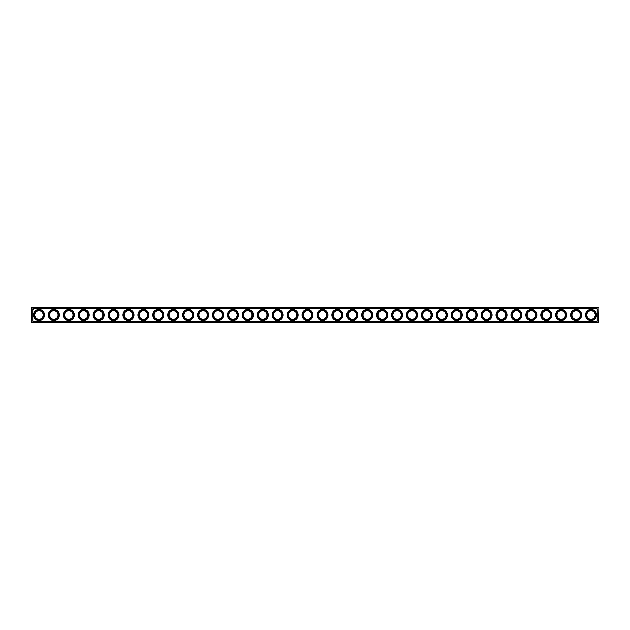 <?xml version="1.0" encoding="UTF-8"?>
<svg xmlns="http://www.w3.org/2000/svg" width="630" height="630" viewBox="0 0 630 630"><rect width="100%" height="100%" fill="white"/><g stroke="black" fill="none" stroke-linecap="round" stroke-linejoin="round"><path stroke-width="0.94" d="M31.854 307.542L598.146 307.542L598.5 322.103L31.854 322.458L31.854 307.542M31.681 322.284L31.854 307.897L598.319 307.716M31.854 322.103L598.319 322.284M598.146 322.103L598.146 307.897M32.815 308.85L32.815 321.15L597.185 321.15L597.185 308.85L32.815 308.85M58.062 315A4.182 4.182 0 0 1 51.794 318.615A4.182 4.182 0 0 1 51.794 311.385A4.182 4.182 0 0 1 58.062 315M43.139 315A4.182 4.182 0 0 1 36.871 318.615A4.182 4.182 0 0 1 36.871 311.385A4.182 4.182 0 0 1 43.139 315M72.978 315A4.182 4.182 0 0 1 66.717 318.615A4.182 4.182 0 0 1 66.717 311.385A4.182 4.182 0 0 1 72.978 315M87.901 315A4.182 4.182 0 0 1 81.632 318.615A4.182 4.182 0 0 1 81.632 311.385A4.182 4.182 0 0 1 87.901 315M102.824 315A4.182 4.182 0 0 1 96.555 318.615A4.182 4.182 0 0 1 96.555 311.385A4.182 4.182 0 0 1 102.824 315M117.747 315A4.182 4.182 0 0 1 111.478 318.615A4.182 4.182 0 0 1 111.478 311.385A4.182 4.182 0 0 1 117.747 315M132.662 315A4.182 4.182 0 0 1 126.402 318.615A4.182 4.182 0 0 1 126.402 311.385A4.182 4.182 0 0 1 132.662 315M147.585 315A4.182 4.182 0 0 1 141.317 318.615A4.182 4.182 0 0 1 141.317 311.385A4.182 4.182 0 0 1 147.585 315M162.508 315A4.182 4.182 0 0 1 156.24 318.615A4.182 4.182 0 0 1 156.24 311.385A4.182 4.182 0 0 1 162.508 315M177.432 315A4.182 4.182 0 0 1 171.163 318.615A4.182 4.182 0 0 1 171.163 311.385A4.182 4.182 0 0 1 177.432 315M192.347 315A4.182 4.182 0 0 1 186.078 318.615A4.182 4.182 0 0 1 186.078 311.385A4.182 4.182 0 0 1 192.347 315M207.27 315A4.182 4.182 0 0 1 201.001 318.615A4.182 4.182 0 0 1 201.001 311.385A4.182 4.182 0 0 1 207.27 315M222.193 315A4.182 4.182 0 0 1 215.925 318.615A4.182 4.182 0 0 1 215.925 311.385A4.182 4.182 0 0 1 222.193 315M237.108 315A4.182 4.182 0 0 1 230.848 318.615A4.182 4.182 0 0 1 230.848 311.385A4.182 4.182 0 0 1 237.108 315M252.032 315A4.182 4.182 0 0 1 245.763 318.615A4.182 4.182 0 0 1 245.763 311.385A4.182 4.182 0 0 1 252.032 315M266.955 315A4.182 4.182 0 0 1 260.686 318.615A4.182 4.182 0 0 1 260.686 311.385A4.182 4.182 0 0 1 266.955 315M281.878 315A4.182 4.182 0 0 1 275.609 318.615A4.182 4.182 0 0 1 275.609 311.385A4.182 4.182 0 0 1 281.878 315M296.793 315A4.182 4.182 0 0 1 290.532 318.615A4.182 4.182 0 0 1 290.532 311.385A4.182 4.182 0 0 1 296.793 315M311.716 315A4.182 4.182 0 0 1 305.448 318.615A4.182 4.182 0 0 1 305.448 311.385A4.182 4.182 0 0 1 311.716 315M326.639 315A4.182 4.182 0 0 1 320.371 318.615A4.182 4.182 0 0 1 320.371 311.385A4.182 4.182 0 0 1 326.639 315M341.562 315A4.182 4.182 0 0 1 335.294 318.615A4.182 4.182 0 0 1 335.294 311.385A4.182 4.182 0 0 1 341.562 315M356.478 315A4.182 4.182 0 0 1 350.217 318.615A4.182 4.182 0 0 1 350.217 311.385A4.182 4.182 0 0 1 356.478 315M371.401 315A4.182 4.182 0 0 1 365.132 318.615A4.182 4.182 0 0 1 365.132 311.385A4.182 4.182 0 0 1 371.401 315M386.324 315A4.182 4.182 0 0 1 380.055 318.615A4.182 4.182 0 0 1 380.055 311.385A4.182 4.182 0 0 1 386.324 315M401.247 315A4.182 4.182 0 0 1 394.978 318.615A4.182 4.182 0 0 1 394.978 311.385A4.182 4.182 0 0 1 401.247 315M416.162 315A4.182 4.182 0 0 1 409.902 318.615A4.182 4.182 0 0 1 409.902 311.385A4.182 4.182 0 0 1 416.162 315M431.085 315A4.182 4.182 0 0 1 424.817 318.615A4.182 4.182 0 0 1 424.817 311.385A4.182 4.182 0 0 1 431.085 315M446.009 315A4.182 4.182 0 0 1 439.74 318.615A4.182 4.182 0 0 1 439.74 311.385A4.182 4.182 0 0 1 446.009 315M460.932 315A4.182 4.182 0 0 1 454.663 318.615A4.182 4.182 0 0 1 454.663 311.385A4.182 4.182 0 0 1 460.932 315M475.847 315A4.182 4.182 0 0 1 469.578 318.615A4.182 4.182 0 0 1 469.578 311.385A4.182 4.182 0 0 1 475.847 315M490.77 315A4.182 4.182 0 0 1 484.502 318.615A4.182 4.182 0 0 1 484.502 311.385A4.182 4.182 0 0 1 490.77 315M505.693 315A4.182 4.182 0 0 1 499.425 318.615A4.182 4.182 0 0 1 499.425 311.385A4.182 4.182 0 0 1 505.693 315M520.608 315A4.182 4.182 0 0 1 514.348 318.615A4.182 4.182 0 0 1 514.348 311.385A4.182 4.182 0 0 1 520.608 315M535.531 315A4.182 4.182 0 0 1 529.263 318.615A4.182 4.182 0 0 1 529.263 311.385A4.182 4.182 0 0 1 535.531 315M550.455 315A4.182 4.182 0 0 1 544.186 318.615A4.182 4.182 0 0 1 544.186 311.385A4.182 4.182 0 0 1 550.455 315M565.378 315A4.182 4.182 0 0 1 559.109 318.615A4.182 4.182 0 0 1 559.109 311.385A4.182 4.182 0 0 1 565.378 315M580.293 315A4.182 4.182 0 0 1 574.032 318.615A4.182 4.182 0 0 1 574.032 311.385A4.182 4.182 0 0 1 580.293 315M595.216 315A4.182 4.182 0 0 1 588.948 318.615A4.182 4.182 0 0 1 588.948 311.385A4.182 4.182 0 0 1 595.216 315M58.417 315A4.536 4.536 0 0 1 51.613 318.93A4.536 4.536 0 0 1 51.613 311.07A4.536 4.536 0 0 1 58.417 315M43.494 315A4.536 4.536 0 0 1 36.69 318.93A4.536 4.536 0 0 1 36.69 311.07A4.536 4.536 0 0 1 43.494 315M73.34 315A4.536 4.536 0 0 1 66.536 318.93A4.536 4.536 0 0 1 66.536 311.07A4.536 4.536 0 0 1 73.34 315M88.263 315A4.536 4.536 0 0 1 81.459 318.93A4.536 4.536 0 0 1 81.459 311.07A4.536 4.536 0 0 1 88.263 315M103.178 315A4.536 4.536 0 0 1 96.374 318.93A4.536 4.536 0 0 1 96.374 311.07A4.536 4.536 0 0 1 103.178 315M118.101 315A4.536 4.536 0 0 1 111.297 318.93A4.536 4.536 0 0 1 111.297 311.07A4.536 4.536 0 0 1 118.101 315M133.024 315A4.536 4.536 0 0 1 126.221 318.93A4.536 4.536 0 0 1 126.221 311.07A4.536 4.536 0 0 1 133.024 315M147.948 315A4.536 4.536 0 0 1 141.144 318.93A4.536 4.536 0 0 1 141.144 311.07A4.536 4.536 0 0 1 147.948 315M162.863 315A4.536 4.536 0 0 1 156.059 318.93A4.536 4.536 0 0 1 156.059 311.07A4.536 4.536 0 0 1 162.863 315M177.786 315A4.536 4.536 0 0 1 170.982 318.93A4.536 4.536 0 0 1 170.982 311.07A4.536 4.536 0 0 1 177.786 315M192.709 315A4.536 4.536 0 0 1 185.905 318.93A4.536 4.536 0 0 1 185.905 311.07A4.536 4.536 0 0 1 192.709 315M207.624 315A4.536 4.536 0 0 1 200.82 318.93A4.536 4.536 0 0 1 200.82 311.07A4.536 4.536 0 0 1 207.624 315M222.548 315A4.536 4.536 0 0 1 215.743 318.93A4.536 4.536 0 0 1 215.743 311.07A4.536 4.536 0 0 1 222.548 315M237.471 315A4.536 4.536 0 0 1 230.667 318.93A4.536 4.536 0 0 1 230.667 311.07A4.536 4.536 0 0 1 237.471 315M252.394 315A4.536 4.536 0 0 1 245.59 318.93A4.536 4.536 0 0 1 245.59 311.07A4.536 4.536 0 0 1 252.394 315M267.309 315A4.536 4.536 0 0 1 260.505 318.93A4.536 4.536 0 0 1 260.505 311.07A4.536 4.536 0 0 1 267.309 315M282.232 315A4.536 4.536 0 0 1 275.428 318.93A4.536 4.536 0 0 1 275.428 311.07A4.536 4.536 0 0 1 282.232 315M297.155 315A4.536 4.536 0 0 1 290.351 318.93A4.536 4.536 0 0 1 290.351 311.07A4.536 4.536 0 0 1 297.155 315M312.078 315A4.536 4.536 0 0 1 305.274 318.93A4.536 4.536 0 0 1 305.274 311.07A4.536 4.536 0 0 1 312.078 315M326.994 315A4.536 4.536 0 0 1 320.19 318.93A4.536 4.536 0 0 1 320.19 311.07A4.536 4.536 0 0 1 326.994 315M341.917 315A4.536 4.536 0 0 1 335.113 318.93A4.536 4.536 0 0 1 335.113 311.07A4.536 4.536 0 0 1 341.917 315M356.84 315A4.536 4.536 0 0 1 350.036 318.93A4.536 4.536 0 0 1 350.036 311.07A4.536 4.536 0 0 1 356.84 315M371.763 315A4.536 4.536 0 0 1 364.959 318.93A4.536 4.536 0 0 1 364.959 311.07A4.536 4.536 0 0 1 371.763 315M386.678 315A4.536 4.536 0 0 1 379.874 318.93A4.536 4.536 0 0 1 379.874 311.07A4.536 4.536 0 0 1 386.678 315M401.601 315A4.536 4.536 0 0 1 394.797 318.93A4.536 4.536 0 0 1 394.797 311.07A4.536 4.536 0 0 1 401.601 315M416.524 315A4.536 4.536 0 0 1 409.72 318.93A4.536 4.536 0 0 1 409.72 311.07A4.536 4.536 0 0 1 416.524 315M431.448 315A4.536 4.536 0 0 1 424.644 318.93A4.536 4.536 0 0 1 424.644 311.07A4.536 4.536 0 0 1 431.448 315M446.363 315A4.536 4.536 0 0 1 439.559 318.93A4.536 4.536 0 0 1 439.559 311.07A4.536 4.536 0 0 1 446.363 315M461.286 315A4.536 4.536 0 0 1 454.482 318.93A4.536 4.536 0 0 1 454.482 311.07A4.536 4.536 0 0 1 461.286 315M476.209 315A4.536 4.536 0 0 1 469.405 318.93A4.536 4.536 0 0 1 469.405 311.07A4.536 4.536 0 0 1 476.209 315M491.124 315A4.536 4.536 0 0 1 484.32 318.93A4.536 4.536 0 0 1 484.32 311.07A4.536 4.536 0 0 1 491.124 315M506.048 315A4.536 4.536 0 0 1 499.244 318.93A4.536 4.536 0 0 1 499.244 311.07A4.536 4.536 0 0 1 506.048 315M520.971 315A4.536 4.536 0 0 1 514.167 318.93A4.536 4.536 0 0 1 514.167 311.07A4.536 4.536 0 0 1 520.971 315M535.894 315A4.536 4.536 0 0 1 529.09 318.93A4.536 4.536 0 0 1 529.09 311.07A4.536 4.536 0 0 1 535.894 315M550.809 315A4.536 4.536 0 0 1 544.005 318.93A4.536 4.536 0 0 1 544.005 311.07A4.536 4.536 0 0 1 550.809 315M565.732 315A4.536 4.536 0 0 1 558.928 318.93A4.536 4.536 0 0 1 558.928 311.07A4.536 4.536 0 0 1 565.732 315M580.655 315A4.536 4.536 0 0 1 573.851 318.93A4.536 4.536 0 0 1 573.851 311.07A4.536 4.536 0 0 1 580.655 315M595.578 315A4.536 4.536 0 0 1 588.774 318.93A4.536 4.536 0 0 1 588.774 311.07A4.536 4.536 0 0 1 595.578 315M33.563 309.212L33.004 309.425L33.563 309.212M59.37 315A5.489 5.489 0 0 0 51.132 310.243A5.489 5.489 0 0 0 51.132 319.757A5.489 5.489 0 0 0 59.37 315M44.454 315A5.489 5.489 0 0 0 36.217 310.243A5.489 5.489 0 0 0 36.217 319.757A5.489 5.489 0 0 0 44.454 315M74.293 315A5.489 5.489 0 0 0 66.055 310.243A5.489 5.489 0 0 0 66.055 319.757A5.489 5.489 0 0 0 74.293 315M89.216 315A5.489 5.489 0 0 0 80.979 310.243A5.489 5.489 0 0 0 80.979 319.757A5.489 5.489 0 0 0 89.216 315M104.139 315A5.489 5.489 0 0 0 95.902 310.243A5.489 5.489 0 0 0 95.902 319.757A5.489 5.489 0 0 0 104.139 315M119.054 315A5.489 5.489 0 0 0 110.817 310.243A5.489 5.489 0 0 0 110.817 319.757A5.489 5.489 0 0 0 119.054 315M133.977 315A5.489 5.489 0 0 0 125.74 310.243A5.489 5.489 0 0 0 125.74 319.757A5.489 5.489 0 0 0 133.977 315M148.9 315A5.489 5.489 0 0 0 140.663 310.243A5.489 5.489 0 0 0 140.663 319.757A5.489 5.489 0 0 0 148.9 315M163.824 315A5.489 5.489 0 0 0 155.586 310.243A5.489 5.489 0 0 0 155.586 319.757A5.489 5.489 0 0 0 163.824 315M178.739 315A5.489 5.489 0 0 0 170.502 310.243A5.489 5.489 0 0 0 170.502 319.757A5.489 5.489 0 0 0 178.739 315M193.662 315A5.489 5.489 0 0 0 185.425 310.243A5.489 5.489 0 0 0 185.425 319.757A5.489 5.489 0 0 0 193.662 315M208.585 315A5.489 5.489 0 0 0 200.348 310.243A5.489 5.489 0 0 0 200.348 319.757A5.489 5.489 0 0 0 208.585 315M223.5 315A5.489 5.489 0 0 0 215.271 310.243A5.489 5.489 0 0 0 215.271 319.757A5.489 5.489 0 0 0 223.5 315M238.423 315A5.489 5.489 0 0 0 230.186 310.243A5.489 5.489 0 0 0 230.186 319.757A5.489 5.489 0 0 0 238.423 315M253.347 315A5.489 5.489 0 0 0 245.109 310.243A5.489 5.489 0 0 0 245.109 319.757A5.489 5.489 0 0 0 253.347 315M268.27 315A5.489 5.489 0 0 0 260.032 310.243A5.489 5.489 0 0 0 260.032 319.757A5.489 5.489 0 0 0 268.27 315M283.185 315A5.489 5.489 0 0 0 274.956 310.243A5.489 5.489 0 0 0 274.956 319.757A5.489 5.489 0 0 0 283.185 315M298.108 315A5.489 5.489 0 0 0 289.871 310.243A5.489 5.489 0 0 0 289.871 319.757A5.489 5.489 0 0 0 298.108 315M313.031 315A5.489 5.489 0 0 0 304.794 310.243A5.489 5.489 0 0 0 304.794 319.757A5.489 5.489 0 0 0 313.031 315M327.954 315A5.489 5.489 0 0 0 319.717 310.243A5.489 5.489 0 0 0 319.717 319.757A5.489 5.489 0 0 0 327.954 315M342.87 315A5.489 5.489 0 0 0 334.632 310.243A5.489 5.489 0 0 0 334.632 319.757A5.489 5.489 0 0 0 342.87 315M357.793 315A5.489 5.489 0 0 0 349.555 310.243A5.489 5.489 0 0 0 349.555 319.757A5.489 5.489 0 0 0 357.793 315M372.716 315A5.489 5.489 0 0 0 364.479 310.243A5.489 5.489 0 0 0 364.479 319.757A5.489 5.489 0 0 0 372.716 315M387.639 315A5.489 5.489 0 0 0 379.402 310.243A5.489 5.489 0 0 0 379.402 319.757A5.489 5.489 0 0 0 387.639 315M402.554 315A5.489 5.489 0 0 0 394.317 310.243A5.489 5.489 0 0 0 394.317 319.757A5.489 5.489 0 0 0 402.554 315M417.477 315A5.489 5.489 0 0 0 409.24 310.243A5.489 5.489 0 0 0 409.24 319.757A5.489 5.489 0 0 0 417.477 315M432.401 315A5.489 5.489 0 0 0 424.163 310.243A5.489 5.489 0 0 0 424.163 319.757A5.489 5.489 0 0 0 432.401 315M447.324 315A5.489 5.489 0 0 0 439.086 310.243A5.489 5.489 0 0 0 439.086 319.757A5.489 5.489 0 0 0 447.324 315M462.239 315A5.489 5.489 0 0 0 454.002 310.243A5.489 5.489 0 0 0 454.002 319.757A5.489 5.489 0 0 0 462.239 315M477.162 315A5.489 5.489 0 0 0 468.925 310.243A5.489 5.489 0 0 0 468.925 319.757A5.489 5.489 0 0 0 477.162 315M492.085 315A5.489 5.489 0 0 0 483.848 310.243A5.489 5.489 0 0 0 483.848 319.757A5.489 5.489 0 0 0 492.085 315M507 315A5.489 5.489 0 0 0 498.771 310.243A5.489 5.489 0 0 0 498.771 319.757A5.489 5.489 0 0 0 507 315M521.923 315A5.489 5.489 0 0 0 513.686 310.243A5.489 5.489 0 0 0 513.686 319.757A5.489 5.489 0 0 0 521.923 315M536.847 315A5.489 5.489 0 0 0 528.609 310.243A5.489 5.489 0 0 0 528.609 319.757A5.489 5.489 0 0 0 536.847 315M551.77 315A5.489 5.489 0 0 0 543.533 310.243A5.489 5.489 0 0 0 543.533 319.757A5.489 5.489 0 0 0 551.77 315M566.685 315A5.489 5.489 0 0 0 558.456 310.243A5.489 5.489 0 0 0 558.456 319.757A5.489 5.489 0 0 0 566.685 315M581.608 315A5.489 5.489 0 0 0 573.371 310.243A5.489 5.489 0 0 0 573.371 319.757A5.489 5.489 0 0 0 581.608 315M596.531 315A5.489 5.489 0 0 0 588.294 310.243A5.489 5.489 0 0 0 588.294 319.757A5.489 5.489 0 0 0 596.531 315"/></g></svg>
